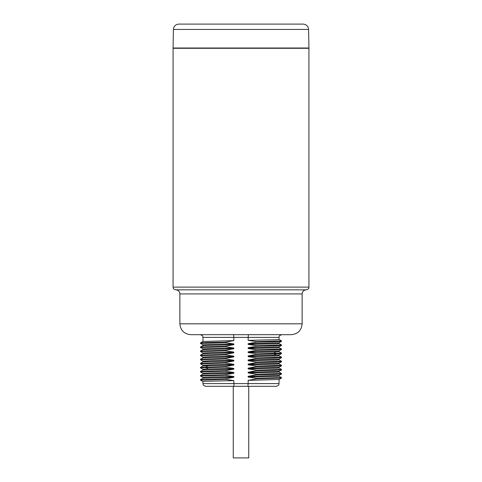 <?xml version="1.0" encoding="UTF-8"?>
<svg xmlns="http://www.w3.org/2000/svg" width="482" height="482" viewBox="0 0 482 482"><rect width="100%" height="100%" fill="white"/><g stroke="black" fill="none" stroke-linecap="round" stroke-linejoin="round"><path stroke-width="0.72" d="M202.958 383.588L233.842 383.588L233.842 380.617L205.205 381.292L202.958 381.515L202.958 383.588C203.482 384.389 201.964 385.01 205.675 386.305L276.325 386.305C280.036 385.01 278.518 384.389 279.042 383.588L248.158 383.588L247.893 386.305M281.759 334.677C278.042 335.966 279.56 336.587 279.042 337.394L248.158 337.394L248.158 340.358L256.599 341.636L256.599 342.148L248.158 343.69L248.158 344.431L256.599 345.714L256.599 346.221L248.158 347.769L248.158 348.51L256.599 349.787L256.599 350.3L248.158 351.842L248.158 352.583L256.599 353.866L256.599 354.372L248.158 355.921L248.158 356.662L256.599 357.939L256.599 358.451L248.158 359.994L248.158 360.735L256.599 362.018L256.599 362.524L248.158 364.073L248.158 364.814L256.599 366.091L256.599 366.603L248.158 368.146L248.158 368.887L256.599 370.164L256.599 370.676L248.158 372.224L248.158 372.966L256.599 374.243L256.599 374.755L248.158 376.297L248.158 377.038L256.599 378.316L256.599 378.828L248.158 380.376L248.158 383.588L233.842 383.588L234.107 386.305M248.158 380.376L279.024 379.497L281.488 378.063L281.47 377.539L279.024 376.123M233.842 380.617L225.401 379.34L225.401 378.834L233.842 377.286L202.976 378.165L200.53 379.575L225.401 378.834M202.958 378.171L202.958 377.442L211.682 376.99L233.842 376.544L233.842 377.286M233.842 376.544L225.401 375.267L225.401 374.755L233.842 373.213L202.97 374.086L200.53 375.502L225.401 374.755M202.958 374.098L202.958 373.363L211.682 372.917L233.842 372.466L233.842 373.213M233.842 372.466L225.401 371.188L225.401 370.682L233.842 369.134L202.97 370.013L200.53 371.423L225.401 370.682M202.958 370.019L202.958 369.29L208.055 368.947L233.842 368.393L233.842 369.134M233.842 368.393L225.401 367.115L225.401 366.603L233.842 365.061L202.976 365.934L200.53 367.35L225.401 366.603M202.958 365.946L202.958 365.211L211.682 364.766L233.842 364.314L233.842 365.061M233.842 364.314L225.401 363.036L225.401 362.53L233.842 360.982L202.97 361.862L200.53 363.271L225.401 362.53M202.958 361.868L202.958 361.139L211.682 360.687L233.842 360.241L233.842 360.982M233.842 360.241L225.401 358.963L225.401 358.451L233.842 356.909L202.97 357.783L200.53 359.198L225.401 358.451M202.958 357.795L202.958 357.06L211.682 356.614L233.842 356.162L233.842 356.909M233.842 356.162L225.401 354.885L225.401 354.378L233.842 352.83L202.976 353.71L200.53 355.12L225.401 354.378M202.958 353.716L202.958 352.987L211.682 352.535L233.842 352.089L233.842 352.83M233.842 352.089L225.401 350.812L225.401 350.3L233.842 348.757L202.976 349.631L200.53 351.047L225.401 350.3M202.958 349.643L202.958 348.908L211.682 348.462L233.842 348.01L233.842 348.757M233.842 348.01L225.401 346.733L225.401 346.227L233.842 344.678L202.97 345.558L200.53 346.968L225.401 346.227M202.958 345.564L202.958 344.835L211.682 344.383L233.842 343.937L233.842 344.678M233.842 343.937L225.401 342.66L225.401 342.148L233.842 340.605L202.976 341.485M248.411 334.677L248.158 337.394L233.842 337.394L233.842 340.605M202.976 381.533L200.512 380.105L225.401 379.34M200.512 380.105L200.53 379.575M202.976 377.46L200.512 376.026L225.401 375.267M200.512 376.026L200.53 375.502M202.976 373.381L200.512 371.953L225.401 371.188M200.512 371.953L200.53 371.423M202.976 369.308L200.512 367.874L225.401 367.115M200.518 367.874L200.53 367.35M202.976 365.229L200.512 363.802L225.401 363.036M200.512 363.802L200.53 363.271M202.976 361.157L200.512 359.723L225.401 358.963M200.512 359.723L200.53 359.198M202.976 357.078L200.512 355.65L225.401 354.885M200.512 355.65L200.53 355.12M202.976 353.005L200.512 351.571L225.401 350.812M200.512 351.571L200.53 351.047M202.976 348.926L200.512 347.498L225.401 346.733M200.512 347.498L200.53 346.968M202.976 344.853L200.512 343.419L225.401 342.66M200.512 343.419L200.53 342.895L207.615 342.521L225.401 342.148M202.958 341.491L202.958 337.394L233.842 337.394L233.589 334.677M291.267 334.677L190.733 334.677C184.13 334.032 180.509 330.405 179.864 323.808L302.136 323.808C301.491 330.405 297.87 334.032 291.267 334.677M302.136 293.918C302.377 291.441 303.738 290.086 306.215 289.839L175.785 289.839C178.262 290.086 179.623 291.441 179.864 293.918L302.136 293.918L302.136 323.808M173.068 287.121L173.068 48.284L308.932 48.284L308.932 287.121L173.068 287.121C173.592 287.929 172.074 288.549 175.785 289.839M173.393 29.438L173.068 48.013L308.932 48.013L308.607 29.438C308.239 26.191 306.432 24.407 303.172 24.1L178.828 24.1C175.569 24.407 173.761 26.191 173.393 29.438L308.607 29.438M279.042 337.394L279.042 339.461L276.795 339.683L248.158 340.358M256.599 341.636L281.488 340.876L279.024 339.442M256.599 342.148L274.385 341.774L281.47 341.401L281.488 340.876M248.158 343.69L279.024 342.816L281.47 341.401M279.042 342.804L279.042 343.539L276.795 343.762L248.158 344.431M256.599 345.714L281.488 344.949L279.024 343.521M256.599 346.221L274.385 345.847L281.47 345.48L281.488 344.949M248.158 347.769L279.03 346.889L281.47 345.474M279.042 346.883L279.042 347.612L276.795 347.835L248.158 348.51M256.599 349.787L281.488 349.028L279.024 347.594M256.599 350.3L274.385 349.926L281.47 349.552L281.488 349.028M248.158 351.842L279.024 350.968L281.47 349.552M279.042 350.956L279.042 351.691L273.945 352.029L248.158 352.583M256.599 353.866L281.458 353.077M256.599 354.372L276.059 353.951L281.47 353.631L281.482 353.101M248.158 355.921L279.03 355.041L281.47 353.625M279.042 355.029L279.042 355.764L276.795 355.987L248.158 356.662M256.599 357.939L281.488 357.174L279.024 355.746M256.599 358.451L274.385 358.078L281.47 357.704L281.488 357.174M248.158 359.994L279.024 359.12L281.47 357.704M279.042 359.108L279.042 359.843L276.795 360.066L248.158 360.735M256.599 362.018L281.488 361.253L279.024 359.825M256.599 362.524L274.385 362.151L281.47 361.777L281.488 361.253M248.158 364.073L279.03 363.193L281.47 361.777M279.042 363.181L279.042 363.916L276.795 364.139L248.158 364.814M256.599 366.091L281.47 365.308M256.599 366.603L274.385 366.23L281.47 365.856L281.488 365.326M248.158 368.146L279.024 367.272L281.47 365.856M279.042 367.26L279.042 367.995L276.795 368.218L248.158 368.887M256.599 370.164L281.488 369.405L279.024 367.971M256.599 370.676L274.385 370.303L281.47 369.929L281.488 369.405M248.158 372.224L279.024 371.345L281.47 369.929M279.042 371.333L279.042 372.068L276.795 372.291L248.158 372.966M256.599 374.243L281.488 373.478L279.024 372.05M256.599 374.755L274.385 374.381L281.47 374.008L281.488 373.478M248.158 376.297L279.03 375.418L281.47 374.008M279.042 375.412L279.042 376.147L276.795 376.37L248.158 377.038M256.599 378.316L281.488 377.557M256.599 378.828L281.47 378.081M233.258 386.305L233.258 457.9L248.742 457.9L248.742 386.305M208.055 365.615L205.941 367.025L205.941 367.537L208.055 368.947M273.945 352.029L276.059 353.439L276.059 353.951L273.945 355.361M279.042 379.485L279.042 383.588M202.976 341.479L200.53 342.895M202.958 337.394C202.434 336.575 203.946 335.954 200.241 334.677M179.864 293.918L179.864 323.808M308.932 287.121C308.408 287.929 309.926 288.549 306.215 289.839M177.304 48.013L176.49 48.284M304.696 48.013L305.51 48.284M279.024 351.673L281.47 353.083M279.024 363.898L281.47 365.314"/></g></svg>
